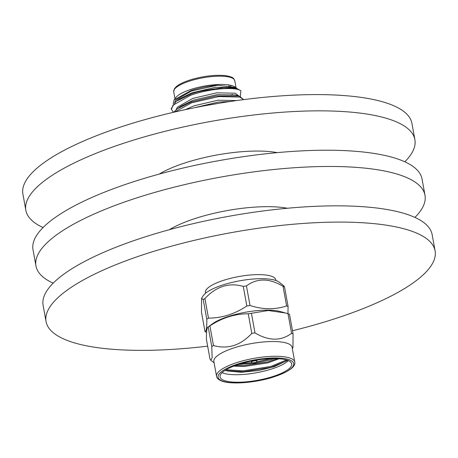 <?xml version="1.0" encoding="UTF-8"?>
<svg xmlns="http://www.w3.org/2000/svg" width="458" height="458" viewBox="0 0 458 458"><rect width="100%" height="100%" fill="white"/><g stroke="black" fill="none" stroke-linecap="round" stroke-linejoin="round"><path stroke-width="0.69" d="M214.098 362.833L210.955 360.4L212.14 357.572L211.768 346.563A46.779 12.87 -10.3 0 1 213.468 345.515C227.763 349.528 240.542 345.487 251.814 333.384A46.779 12.87 -10.3 0 1 254.992 332.892C268.703 341.107 280.897 341.25 291.586 333.321A46.779 12.87 -10.3 0 1 292.347 333.59A46.779 12.87 -10.3 0 1 293.063 333.876L289.502 314.268A46.779 12.87 169.7 0 0 288.786 313.982A46.779 12.87 169.7 0 0 288.019 313.719L285.718 313.049L268.256 310.501L251.431 313.283A46.779 12.87 169.7 0 0 248.247 313.782C234.788 313.816 222.004 317.858 209.901 325.907A46.779 12.87 169.7 0 0 208.201 326.955L212.415 323.84A39.657 10.912 169.7 0 1 245.316 312.264A39.657 10.912 169.7 0 1 280.187 311.52L285.718 313.049M288.34 360.646A36.417 10.019 -10.3 0 1 257.081 372.635A36.417 10.019 -10.3 0 1 222.754 372.967A36.417 10.019 -10.3 0 1 222.067 372.686M225.13 370.333L226.956 370.928L241.395 372.274L258.896 370.47L274.268 366.669L287.51 360.314M274.187 358.603L269.533 360.022L255.61 362.999M253.308 363.337L238.332 364.488M270.878 358.666L256.583 361.894M252.037 362.559L241.629 363.469M287.653 360.366A36.417 10.019 -10.3 0 1 291.717 363.904A36.417 10.019 -10.3 0 1 265.337 378.646A36.417 10.019 -10.3 0 1 224.117 380.466A36.417 10.019 -10.3 0 1 220.052 376.928A36.417 10.019 -10.3 0 1 246.433 362.186A36.417 10.019 -10.3 0 1 287.653 360.366M287.029 360.692L270.873 367.402L243.358 371.764L225.966 370.631M286.536 359.994L270.707 366.48L243.192 370.843L226.052 369.766M294.775 362.06L292.089 347.307A39.754 10.94 169.7 0 0 287.658 343.448A39.754 10.94 169.7 0 0 242.66 345.435A39.754 10.94 169.7 0 0 213.863 361.522L216.542 376.276C216.846 378.216 218.552 379.796 221.666 381.01C230.706 384.68 254.442 382.945 272.333 377.392C288.311 372.062 295.794 366.95 294.775 362.06A39.754 10.94 169.7 0 0 290.338 358.196A39.754 10.94 169.7 0 0 245.339 360.183A39.754 10.94 169.7 0 0 216.542 376.276M210.955 360.4L210.016 359.124L206.449 339.515C206.312 331.317 206.896 327.126 208.201 326.955L211.768 346.563M253.251 363.32A1.454 0.401 -10.3 0 1 253.171 363.28A1.454 0.401 -10.3 0 1 253.95 362.639A1.454 0.401 -10.3 0 1 255.787 362.513A1.454 0.401 -10.3 0 1 255.913 362.782A1.454 0.401 -10.3 0 1 254.694 363.291A1.454 0.401 -10.3 0 1 253.251 363.32M251.871 362.433A2.777 0.761 -10.3 0 1 251.717 362.358A2.777 0.761 -10.3 0 1 251.562 362.163A2.777 0.761 -10.3 0 1 253.572 361.041A2.777 0.761 -10.3 0 1 256.715 360.898A2.777 0.761 -10.3 0 1 257.024 361.167A2.777 0.761 -10.3 0 1 256.949 361.408L255.913 362.782M206.581 332.308L206.512 332.285A46.779 12.87 -10.3 0 1 205.751 332.021A46.779 12.87 -10.3 0 1 205.035 331.735C206.346 331.563 206.93 327.378 206.787 319.174A46.779 12.87 -10.3 0 1 208.487 318.127C221.953 318.092 234.731 314.051 246.833 306.001A46.779 12.87 -10.3 0 1 250.016 305.503C262.875 309.642 275.075 309.785 286.605 305.938A46.779 12.87 -10.3 0 1 287.372 306.207A46.779 12.87 -10.3 0 1 288.088 306.488L287.956 313.696M205.516 293.28L205.396 292.622A35.764 9.841 -10.3 0 1 231.307 278.143A35.764 9.841 -10.3 0 1 271.783 276.357A35.764 9.841 -10.3 0 1 275.773 279.832L275.893 280.491M286.605 305.938L283.044 286.33A46.779 12.87 -10.3 0 1 283.805 286.599A46.779 12.87 -10.3 0 1 284.521 286.88L283.582 285.603L279.059 282.105A39.754 10.94 169.7 0 0 276.243 280.617A39.754 10.94 169.7 0 0 235.887 281.55A39.754 10.94 169.7 0 0 203.117 295.902L201.577 298.404L201.474 312.133L205.035 331.735M206.787 319.174L203.226 299.572L201.577 298.404M203.226 299.572A46.779 12.87 -10.3 0 1 204.926 298.524L208.487 318.127M246.833 306.001L243.272 286.393C229.063 282.334 216.279 286.376 204.926 298.524M243.272 286.393A46.779 12.87 -10.3 0 1 246.45 285.901L250.016 305.503M283.044 286.33C269.413 278.098 257.219 277.954 246.45 285.901M284.521 286.88L288.088 306.488M207.657 346.162A197.701 54.393 -10.3 0 1 68.116 340.775A197.701 54.393 -10.3 0 1 46.069 321.573A197.701 54.393 -10.3 0 1 189.286 241.555A197.701 54.393 -10.3 0 1 413.053 231.674A197.701 54.393 -10.3 0 1 435.1 250.875A197.701 54.393 -10.3 0 1 292.496 330.745M46.069 321.573L43.115 305.326A197.701 54.393 -10.3 0 1 186.332 225.302A197.701 54.393 -10.3 0 1 410.099 215.426A197.701 54.393 -10.3 0 1 432.146 234.628L435.1 250.875M169.351 229.704A73.767 20.295 -10.3 0 1 287.378 208.253M53.174 283.159A197.701 54.393 -10.3 0 1 35.959 265.955A197.701 54.393 -10.3 0 1 179.175 185.931A197.701 54.393 -10.3 0 1 402.943 176.055A197.701 54.393 -10.3 0 1 424.99 195.257A197.701 54.393 -10.3 0 1 414.931 217.418M35.959 265.955L33.01 249.702A197.701 54.393 -10.3 0 1 176.227 169.683A197.701 54.393 -10.3 0 1 399.994 159.808A197.701 54.393 -10.3 0 1 422.041 179.004L424.99 195.257M159.247 174.086A73.767 20.295 -10.3 0 1 277.267 152.634M43.069 227.54A197.701 54.393 -10.3 0 1 25.854 210.331A197.701 54.393 -10.3 0 1 169.071 130.312A197.701 54.393 -10.3 0 1 392.838 120.437A197.701 54.393 -10.3 0 1 414.885 139.633A197.701 54.393 -10.3 0 1 404.826 161.8M25.854 210.331L22.9 194.083A197.701 54.393 -10.3 0 1 166.117 114.065A197.701 54.393 -10.3 0 1 389.884 104.184A197.701 54.393 -10.3 0 1 411.931 123.385L414.885 139.633M173.198 103.852L174.092 99.941L175.964 97.462A31.133 8.565 -10.3 0 1 191.501 89.23A31.133 8.565 -10.3 0 1 234.662 86.797L236.889 88.423M232.383 94.394A31.133 8.565 -10.3 0 1 231.347 95.041M174.092 99.941L191.015 90.558C199.854 87.678 208.711 85.898 217.596 85.217L235.801 87.518M240.37 96.42L240.879 90.753A36.417 10.019 169.7 0 0 240.479 90.484L236.288 88.234L223.956 87.73C206.048 89.825 194.799 92.075 190.202 94.48L175.981 101.418L171.281 108.546L171.441 109.439L173.473 112.302M240.479 90.484A36.417 10.019 169.7 0 0 223.956 87.73M231.256 95.041A31.024 8.536 169.7 0 0 232.303 94.382M221.014 102.924L204.589 105.787M243.627 99.626L239.809 97.079L218.884 96.552L191.707 102.758L174.841 111.987M243.69 99.621L239.173 96.043L216.405 95.951L191.541 101.865L177.326 108.804L173.702 112.25M240.879 90.753C235.309 86.522 208.997 88.52 190.362 95.379L172.947 105.226L171.441 109.439M236.288 88.234L233.872 87.564L215.712 87.295L191.725 92.888L179.301 99.014L176.662 100.937M239.173 96.043L235.212 94.949L217.052 94.674L193.064 100.268L180.641 106.399L178.013 108.317M230.26 101.487L218.397 102.06L193.728 107.899M217.596 85.217L191.387 91.039L176.027 99.85L174.71 102.415M238.698 95.911L235.183 93.192L216.72 92.831L192.732 98.424L177.366 107.229L176.049 109.794M236.546 100.577L218.06 100.21L194.072 105.804L185.295 109.657M292.33 348.618L292.96 347.599L293.063 333.876M235.555 365.444L244.005 365.553L267.718 361.923L277.187 358.666M233.632 366.165L244.177 366.474L267.884 362.85L279.082 358.769M251.814 333.384L248.247 313.782M209.901 325.907L213.468 345.515M291.586 333.321L288.019 313.719M251.431 313.283L254.992 332.892M222.353 381.022A38.432 10.574 -10.3 0 1 238.297 363.858A38.432 10.574 -10.3 0 1 289.416 359.811A38.432 10.574 -10.3 0 1 273.472 376.974A38.432 10.574 -10.3 0 1 222.353 381.022M229.235 87.031A31.024 8.536 169.7 0 0 231.118 85.852M234.765 80.688A31.024 8.536 169.7 0 0 190.041 80.94A31.024 8.536 169.7 0 0 173.714 91.777L174.515 88.577L176.238 86.677C179.107 84.232 183.778 81.971 190.247 79.904C202.905 76.142 214.464 74.694 224.935 75.57C234.868 77.219 233.403 78.61 234.765 80.688L236.03 87.673M253.171 363.28L251.717 362.358M251.562 362.163L251.368 361.081M229.195 86.82L228.954 85.491M174.985 98.756L173.714 91.777M257.024 361.167L256.829 360.091M287.263 360.526L286.777 360.881"/></g></svg>
